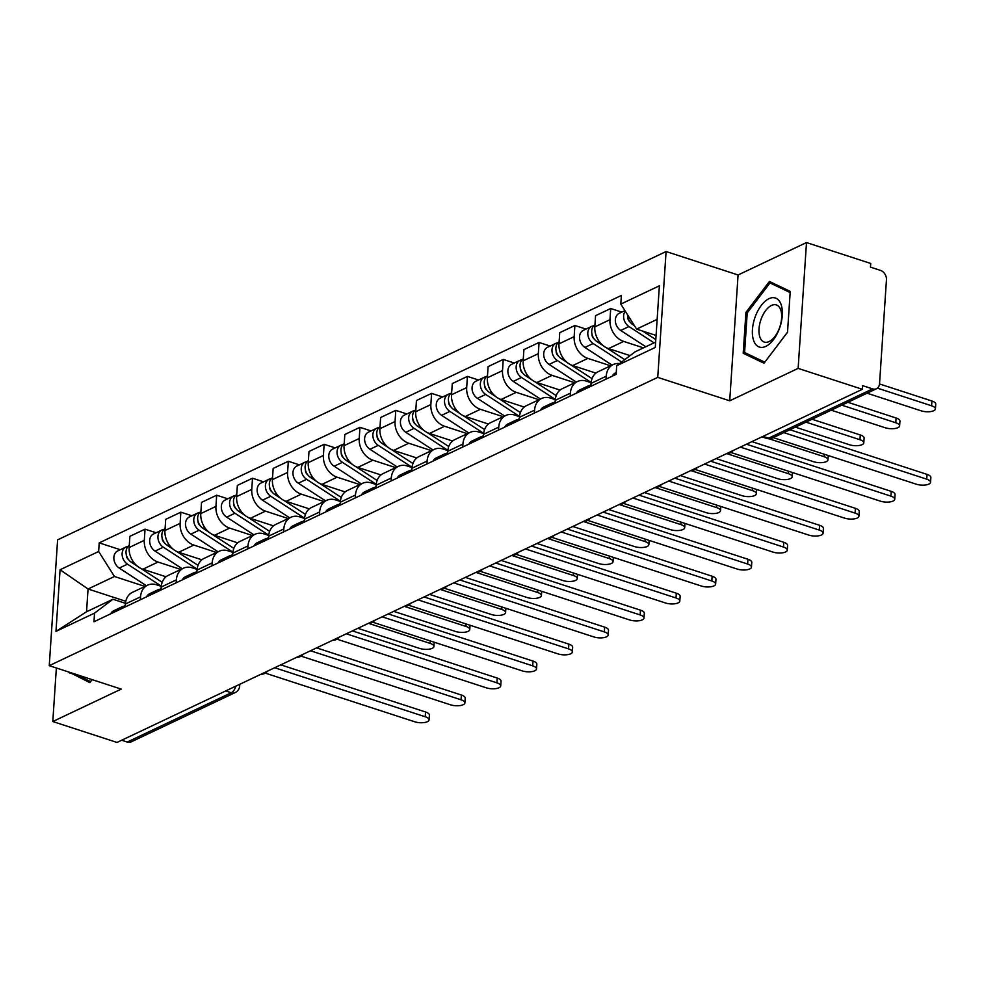 <?xml version="1.0" encoding="UTF-8"?>
<svg xmlns="http://www.w3.org/2000/svg" width="985" height="985" viewBox="0 0 985 985"><rect width="100%" height="100%" fill="white"/><g stroke="black" fill="none" stroke-linecap="round" stroke-linejoin="round"><path stroke-width="1.48" d="M798.133 368.39L806.493 242.556L738.073 274.975L666.094 251.532L57.61 539.842L49.25 665.675L657.746 377.366L729.713 400.809L798.133 368.39L862.355 389.297L117.018 742.444L52.796 721.537L121.217 689.106L49.25 665.675M806.493 242.556L870.715 263.463L870.469 267.132L880.479 270.395A7.942 6.095 64.6 0 1 886.451 279.839L879.543 383.658A7.942 6.095 64.6 0 1 876.49 388.73L772.474 438.005A7.942 6.095 -115.4 0 1 768.596 438.177L872.611 388.89A7.942 6.095 64.6 0 0 876.49 388.73M225.725 690.941L231.278 692.75A7.942 6.095 -115.4 0 0 235.169 692.59L131.153 741.877A7.942 6.095 -115.4 0 1 127.262 742.037L231.278 692.75A7.942 4.112 -72 0 0 235.846 686.151M121.709 740.228L127.262 742.037M56.354 667.99L52.796 721.537M872.611 388.89L862.601 385.64L862.355 389.297M643.5 347.865L623.69 341.413A18.259 14.024 -115.4 0 1 609.961 319.706L610.712 308.514L595.556 315.692L594.817 326.885A18.259 14.024 64.6 0 0 608.533 348.591L630.104 355.622M613.249 364.536L598.092 371.727A18.259 14.024 64.6 0 0 591.062 383.387L606.218 376.208A18.259 14.024 -115.4 0 1 613.249 364.536A18.259 14.024 -115.4 0 1 619.553 363.576M606.218 376.208L606.021 379.139M621.769 312.122L610.712 308.514M591.062 383.387L590.865 386.317M610.601 365.792L587.873 358.392A18.259 14.024 -115.4 0 1 574.144 336.673L574.883 325.493L559.739 332.671L558.987 343.863A18.259 14.024 64.6 0 0 572.716 365.57L595.888 373.118M570.204 396.105L570.389 393.175A18.259 14.024 -115.4 0 1 577.419 381.515A18.259 14.024 -115.4 0 1 586.358 381.133L591.123 382.685M585.94 329.088L574.883 325.493M577.419 381.515L562.263 388.693A18.259 14.024 64.6 0 0 555.232 400.353L555.048 403.284M574.784 382.759L552.056 375.359A18.259 14.024 -115.4 0 1 538.327 353.652L539.066 342.46L523.909 349.638L523.17 360.83A18.259 14.024 64.6 0 0 536.899 382.537L560.059 390.085M534.375 413.072L534.572 410.142A18.259 14.024 -115.4 0 1 541.602 398.482A18.259 14.024 -115.4 0 1 550.541 398.1L555.294 399.651M550.122 346.055L539.066 342.46M541.602 398.482L526.446 405.66A18.259 14.024 64.6 0 0 519.415 417.332L519.218 420.263M538.967 399.738L516.226 392.338A18.259 14.024 -115.4 0 1 502.51 370.619L503.249 359.427L488.092 366.617L487.353 377.797A18.259 14.024 64.6 0 0 501.069 399.516L524.242 407.064M498.558 430.051L498.755 427.121A18.259 14.024 -115.4 0 1 505.785 415.461A18.259 14.024 -115.4 0 1 514.724 415.079L519.477 416.63M514.305 363.034L503.249 359.427M505.785 415.461L490.629 422.639A18.259 14.024 64.6 0 0 483.598 434.299L483.401 437.229M503.138 416.704L480.409 409.304A18.259 14.024 -115.4 0 1 466.681 387.598L467.432 376.405L452.275 383.584L451.524 394.776A18.259 14.024 64.6 0 0 465.252 416.483L488.425 424.03M462.741 447.018L462.925 444.087A18.259 14.024 -115.4 0 1 469.956 432.427A18.259 14.024 -115.4 0 1 478.895 432.046L483.66 433.597M478.488 380.001L467.432 376.405M469.956 432.427L454.811 439.606A18.259 14.024 64.6 0 0 447.781 451.265L447.584 454.208M467.321 433.683L444.592 426.271A18.259 14.024 -115.4 0 1 430.864 404.564L431.602 393.372L416.446 400.55L415.707 411.742A18.259 14.024 64.6 0 0 429.435 433.462L452.595 440.997M426.911 463.997L427.108 461.066A18.259 14.024 -115.4 0 1 434.139 449.406A18.259 14.024 -115.4 0 1 443.078 449.025L447.83 450.576M442.659 396.98L431.602 393.372M434.139 449.406L418.982 456.584A18.259 14.024 64.6 0 0 411.952 468.244L411.767 471.175M431.504 450.65L408.763 443.25A18.259 14.024 -115.4 0 1 395.047 421.543L395.785 410.351L380.629 417.529L379.89 428.721A18.259 14.024 64.6 0 0 393.618 450.428L416.778 457.976M391.094 480.963L391.291 478.033A18.259 14.024 -115.4 0 1 398.322 466.373A18.259 14.024 -115.4 0 1 407.261 465.991L412.013 467.543M406.842 413.946L395.785 410.351M398.322 466.373L383.165 473.551A18.259 14.024 64.6 0 0 376.135 485.211L375.938 488.141M395.675 467.629L372.946 460.217A18.259 14.024 -115.4 0 1 359.217 438.51L359.968 427.318L344.812 434.496L344.073 445.688A18.259 14.024 64.6 0 0 357.789 467.395L380.961 474.942M355.277 497.942L355.474 495.012A18.259 14.024 -115.4 0 1 362.505 483.339A18.259 14.024 -115.4 0 1 371.431 482.97L376.196 484.509M371.025 430.925L359.968 427.318M362.505 483.339L347.348 490.53A18.259 14.024 64.6 0 0 340.317 502.19L340.12 505.12M359.857 484.595L337.129 477.196A18.259 14.024 -115.4 0 1 323.4 455.476L324.139 444.297L308.995 451.475L308.243 462.667A18.259 14.024 64.6 0 0 321.972 484.374L345.144 491.921M319.46 514.909L319.645 511.978A18.259 14.024 -115.4 0 1 326.675 500.318A18.259 14.024 -115.4 0 1 335.614 499.937L340.379 501.488M335.195 447.892L324.139 444.297M326.675 500.318L311.519 507.497A18.259 14.024 64.6 0 0 304.488 519.157L304.303 522.087M324.04 501.562L301.311 494.162A18.259 14.024 -115.4 0 1 287.583 472.455L288.322 461.263L273.165 468.441L272.426 479.633A18.259 14.024 64.6 0 0 286.155 501.34L309.315 508.888M283.631 531.875L283.828 528.945A18.259 14.024 -115.4 0 1 290.858 517.285A18.259 14.024 -115.4 0 1 299.797 516.903L304.55 518.455M299.378 464.858L288.322 461.263M290.858 517.285L275.701 524.463A18.259 14.024 64.6 0 0 268.671 536.135L268.474 539.066M288.223 518.541L265.482 511.141A18.259 14.024 -115.4 0 1 251.766 489.422L252.505 478.23L237.348 485.42L236.609 496.6A18.259 14.024 64.6 0 0 250.325 518.319L273.498 525.867M247.814 548.854L248.011 545.924A18.259 14.024 -115.4 0 1 255.041 534.264A18.259 14.024 -115.4 0 1 263.98 533.882L268.733 535.434M263.561 481.837L252.505 478.23M255.041 534.264L239.884 541.442A18.259 14.024 64.6 0 0 232.854 553.102L232.657 556.033M252.394 535.508L229.665 528.108A18.259 14.024 -115.4 0 1 215.937 506.401L216.688 495.209L201.531 502.387L200.78 513.579A18.259 14.024 64.6 0 0 214.508 535.286L237.68 542.833M211.997 565.821L212.181 562.891A18.259 14.024 -115.4 0 1 219.212 551.231A18.259 14.024 -115.4 0 1 228.151 550.849L232.916 552.4M227.744 498.804L216.688 495.209M219.212 551.231L204.067 558.409A18.259 14.024 64.6 0 0 197.037 570.069L196.84 572.999M216.577 552.486L193.848 545.074A18.259 14.024 -115.4 0 1 180.12 523.367L180.858 512.175L165.702 519.354L164.963 530.546A18.259 14.024 64.6 0 0 178.691 552.265L201.851 559.8M176.167 582.8L176.364 579.869A18.259 14.024 -115.4 0 1 183.395 568.21A18.259 14.024 -115.4 0 1 192.334 567.828L197.086 569.379M191.915 515.783L180.858 512.175M183.395 568.21L168.238 575.388A18.259 14.024 64.6 0 0 161.208 587.048L161.023 589.978M180.76 569.453L158.019 562.053A18.259 14.024 -115.4 0 1 144.303 540.334L145.041 529.154L129.885 536.332L129.146 547.525A18.259 14.024 64.6 0 0 142.874 569.231L166.034 576.779M140.35 599.766L140.547 596.836A18.259 14.024 -115.4 0 1 147.578 585.176A18.259 14.024 -115.4 0 1 156.517 584.794L161.269 586.346M156.098 532.75L145.041 529.154M147.578 585.176L132.421 592.354A18.259 14.024 64.6 0 0 125.391 604.014L125.194 606.945M657.143 319.374L636.605 329.101L656.072 335.442M636.605 329.101L620.796 304.094L659.371 285.81L655.284 347.446L616.708 365.718L635.103 351.842L655.628 342.115M125.784 601.293L88.047 589.005L86.545 611.759L112.943 599.249L94.548 613.113L93.981 621.744L616.13 374.337L616.708 365.718M94.548 613.113L55.973 631.397L60.073 569.761L98.648 551.489L114.457 576.496L88.047 589.005L60.073 569.761M620.796 304.094L621.375 295.463L99.214 542.87L98.648 551.489M666.094 251.532L657.746 377.366M738.073 274.975L729.713 400.809M743.207 353.27L764.003 363.206L787.52 332.277L790.241 291.4L769.433 281.451L745.928 312.393L743.207 353.27L752.466 356.287M69.085 672.127L89.844 682.63L92.122 679.638M144.943 586.432L114.457 576.496M112.943 599.249L125.452 603.312M120.281 549.729L99.214 542.87M86.545 611.759L55.973 631.397M747.27 312.836L745.928 312.393M78.308 675.71L69.048 672.693M616.241 372.65L615.206 373.143A9.924 7.621 64.6 0 0 612.214 376.196M789.933 429.743L927.045 474.388A9.124 3.435 3.8 0 1 930.874 477.503L930.554 482.268A9.124 3.435 -176.2 0 0 926.737 479.166L783.838 432.624M773.274 437.635L916.173 484.164A9.124 3.435 -176.2 0 0 925.531 484.977A9.124 3.435 -176.2 0 0 930.554 482.268M655.801 339.579L642.737 331.095M634.488 325.739L632.887 324.705A9.924 7.621 -115.4 0 1 627.507 314.695M867.046 393.2L921.049 410.794A9.124 3.435 -176.2 0 0 930.406 411.607A9.124 3.435 -176.2 0 0 935.43 408.898A9.124 3.435 -176.2 0 0 931.613 405.795L877.426 388.139M630.117 322.12A4.765 3.657 -115.4 0 1 627.814 317.244M654.089 342.854L628.972 326.552A9.924 7.621 -115.4 0 1 625.278 311.174M645.828 346.769L620.71 330.467A9.924 7.621 -115.4 0 1 615.379 321.381A9.924 7.621 -115.4 0 1 619.171 313.341L624.921 310.62M879.519 383.953L931.921 401.018A9.124 3.435 3.8 0 1 935.75 404.133L935.43 408.898M589.769 385.64A9.924 7.621 64.6 0 0 587.651 386.194A9.924 7.621 64.6 0 0 584.659 389.247M587.651 386.194L579.377 390.122A9.924 7.621 64.6 0 0 576.397 393.175M746.458 444.21L891.228 491.367A9.124 3.435 3.8 0 1 895.057 494.47L894.737 499.247A9.124 3.435 -176.2 0 0 890.908 496.132L740.363 447.104M590.975 384.667A9.924 7.621 64.6 0 0 588.562 387.4M730.944 452.484L880.356 501.143A9.124 3.435 -176.2 0 0 889.701 501.944A9.124 3.435 -176.2 0 0 894.737 499.247M553.952 402.619A9.924 7.621 64.6 0 0 551.834 403.173A9.924 7.621 64.6 0 0 548.842 406.226M551.834 403.173L543.56 407.088A9.924 7.621 64.6 0 0 540.58 410.142M710.641 461.189L855.411 508.334A9.124 3.435 3.8 0 1 859.24 511.449L858.92 516.214A9.124 3.435 -176.2 0 0 855.091 513.111L704.546 464.07M555.158 401.634A9.924 7.621 64.6 0 0 552.745 404.379M695.127 469.451L844.527 518.11A9.124 3.435 -176.2 0 0 853.884 518.923A9.124 3.435 -176.2 0 0 858.92 516.214M781.093 304.5A25.795 13.359 -72 0 0 761.282 305.424A25.795 13.359 -72 0 0 753.648 340.588A25.795 13.359 -72 0 0 773.459 339.653A25.795 13.359 -72 0 0 781.093 304.5M780.699 309.832A19.528 10.121 -72 0 0 776.352 304.931A19.528 10.121 -72 0 0 762.87 315.089A19.528 10.121 -72 0 0 759.928 337.165A19.528 10.121 -72 0 0 764.261 342.066A19.528 10.121 -72 0 0 777.756 331.908A19.528 10.121 -72 0 0 780.699 309.832M764.742 362.148L744.586 352.519L747.221 312.91L769.999 282.929L790.155 292.57L787.52 332.179L764.803 362.172M777.965 285.527L769.999 282.929M92.061 679.613L90.571 681.571L74.564 673.912M624.761 359.648L606.304 347.668M603.103 345.6L597.058 341.672A9.924 7.621 -115.4 0 1 591.776 332.992A9.924 7.621 -115.4 0 1 594.94 324.865M831.217 410.179L885.22 427.761A9.124 3.435 -176.2 0 0 894.577 428.573A9.124 3.435 -176.2 0 0 899.613 425.865A9.124 3.435 -176.2 0 0 895.784 422.762L841.781 405.167M594.3 339.099A4.765 3.657 -115.4 0 1 591.985 334.21M621.634 362L593.155 343.519A9.924 7.621 -115.4 0 1 587.823 334.432A9.924 7.621 -115.4 0 1 591.616 326.404A9.924 7.621 -115.4 0 1 593.746 325.838M612.079 365.09L584.893 347.434A9.924 7.621 -115.4 0 1 579.562 338.348A9.924 7.621 -115.4 0 1 583.354 330.32L591.616 326.404M847.876 402.286L896.104 417.997A9.124 3.435 3.8 0 1 899.933 421.1L899.613 425.865M592.047 378.634L570.475 364.647M567.286 362.566L561.241 358.638A9.924 7.621 -115.4 0 1 555.946 349.958A9.924 7.621 -115.4 0 1 559.123 341.832M795.4 427.145L849.402 444.74A9.124 3.435 -176.2 0 0 858.76 445.54A9.124 3.435 -176.2 0 0 863.796 442.844A9.124 3.435 -176.2 0 0 859.967 439.729L805.964 422.146M558.483 356.065A4.765 3.657 -115.4 0 1 556.168 351.189M591.148 382.439L557.338 360.498A9.924 7.621 -115.4 0 1 552.006 351.399A9.924 7.621 -115.4 0 1 555.799 343.371A9.924 7.621 -115.4 0 1 557.929 342.817M576.262 382.057L549.076 364.413A9.924 7.621 -115.4 0 1 543.732 355.314A9.924 7.621 -115.4 0 1 547.537 347.286L555.799 343.371M812.059 419.253L860.287 434.964A9.124 3.435 3.8 0 1 864.104 438.066L863.796 442.844M518.135 419.585A9.924 7.621 64.6 0 0 516.005 420.139A9.924 7.621 64.6 0 0 513.025 423.193M516.005 420.139L507.743 424.055A9.924 7.621 64.6 0 0 504.751 427.108M674.824 478.156L819.594 525.313A9.124 3.435 3.8 0 1 823.411 528.416L823.103 533.181A9.124 3.435 -176.2 0 0 819.274 530.078L668.729 481.049M519.329 418.613A9.924 7.621 64.6 0 0 516.928 421.346M659.297 486.418L808.71 535.077A9.124 3.435 -176.2 0 0 818.067 535.889A9.124 3.435 -176.2 0 0 823.103 533.181M482.318 436.552A9.924 7.621 64.6 0 0 480.188 437.118A9.924 7.621 64.6 0 0 477.196 440.172M480.188 437.118L471.926 441.034A9.924 7.621 64.6 0 0 468.934 444.087M638.994 495.135L783.764 542.279A9.124 3.435 3.8 0 1 787.594 545.382L787.274 550.159A9.124 3.435 -176.2 0 0 783.457 547.044L632.899 498.016M483.512 435.579A9.924 7.621 64.6 0 0 481.099 438.313M623.48 503.397L772.893 552.056A9.124 3.435 -176.2 0 0 782.25 552.856A9.124 3.435 -176.2 0 0 787.274 550.159M446.488 453.531A9.924 7.621 64.6 0 0 444.37 454.085A9.924 7.621 64.6 0 0 441.379 457.138M444.37 454.085L436.096 458A9.924 7.621 64.6 0 0 433.117 461.054M603.177 512.101L747.947 559.258A9.124 3.435 3.8 0 1 751.777 562.361L751.457 567.126A9.124 3.435 -176.2 0 0 747.627 564.023L597.082 514.995M447.695 452.546A9.924 7.621 64.6 0 0 445.282 455.292M587.663 520.363L737.063 569.022A9.124 3.435 -176.2 0 0 746.421 569.835A9.124 3.435 -176.2 0 0 751.457 567.126M556.217 395.613L534.658 381.614M531.457 379.533L525.424 375.617A9.924 7.621 -115.4 0 1 520.129 366.937A9.924 7.621 -115.4 0 1 523.306 358.811M751.924 441.625L813.585 461.706A9.124 3.435 -176.2 0 0 822.943 462.519A9.124 3.435 -176.2 0 0 827.966 459.81A9.124 3.435 -176.2 0 0 824.149 456.708L769.088 438.781M522.666 373.044A4.765 3.657 -115.4 0 1 520.351 368.156M555.331 399.417L521.521 377.464A9.924 7.621 -115.4 0 1 516.177 368.378A9.924 7.621 -115.4 0 1 519.981 360.338A9.924 7.621 -115.4 0 1 522.099 359.784M540.445 399.036L513.247 381.38A9.924 7.621 -115.4 0 1 507.915 372.293A9.924 7.621 -115.4 0 1 511.707 364.265L519.981 360.338M520.4 412.58L498.841 398.58M495.64 396.512L489.594 392.584A9.924 7.621 -115.4 0 1 484.312 383.904A9.924 7.621 -115.4 0 1 487.489 375.777M716.107 458.604L777.768 478.685A9.124 3.435 -176.2 0 0 787.113 479.486A9.124 3.435 -176.2 0 0 792.149 476.789A9.124 3.435 -176.2 0 0 788.32 473.674L726.819 453.642M486.836 390.011A4.765 3.657 -115.4 0 1 484.521 385.135M519.501 416.384L485.691 394.443A9.924 7.621 -115.4 0 1 480.36 385.344A9.924 7.621 -115.4 0 1 484.164 377.317A9.924 7.621 -115.4 0 1 486.282 376.762M504.628 416.002L477.429 398.359A9.924 7.621 -115.4 0 1 472.098 389.26A9.924 7.621 -115.4 0 1 475.89 381.232L484.164 377.317M484.583 429.558L463.012 415.559M459.823 413.478L453.777 409.563A9.924 7.621 -115.4 0 1 448.483 400.883A9.924 7.621 -115.4 0 1 451.659 392.756M680.278 475.57L741.939 495.652A9.124 3.435 -176.2 0 0 751.296 496.465A9.124 3.435 -176.2 0 0 756.332 493.756A9.124 3.435 -176.2 0 0 752.503 490.653L691.002 470.621M451.019 406.977A4.765 3.657 -115.4 0 1 448.704 402.102M483.684 433.351L449.874 411.41A9.924 7.621 -115.4 0 1 444.543 402.323A9.924 7.621 -115.4 0 1 448.335 394.283A9.924 7.621 -115.4 0 1 450.465 393.729M468.798 432.981L441.612 415.325A9.924 7.621 -115.4 0 1 436.269 406.239A9.924 7.621 -115.4 0 1 440.073 398.199L448.335 394.283M410.671 470.498A9.924 7.621 64.6 0 0 408.541 471.064A9.924 7.621 64.6 0 0 405.561 474.117M408.541 471.064L400.279 474.979A9.924 7.621 64.6 0 0 397.3 478.033M567.36 529.08L712.13 576.225A9.124 3.435 3.8 0 1 715.947 579.328L715.639 584.105A9.124 3.435 -176.2 0 0 711.81 580.99L561.265 531.962M411.865 469.525A9.924 7.621 64.6 0 0 409.464 472.258M551.834 537.342L701.246 586.001A9.124 3.435 -176.2 0 0 710.604 586.801A9.124 3.435 -176.2 0 0 715.639 584.105M448.766 446.525L427.194 432.526M424.006 430.457L417.96 426.53A9.924 7.621 -115.4 0 1 412.666 417.849A9.924 7.621 -115.4 0 1 415.842 409.723M644.461 492.549L706.122 512.631A9.124 3.435 -176.2 0 0 715.479 513.431A9.124 3.435 -176.2 0 0 720.515 510.722A9.124 3.435 -176.2 0 0 716.686 507.62L655.173 487.587M415.202 423.956A4.765 3.657 -115.4 0 1 412.887 419.081M447.867 450.33L414.057 428.377A9.924 7.621 -115.4 0 1 408.713 419.29A9.924 7.621 -115.4 0 1 412.518 411.262A9.924 7.621 -115.4 0 1 414.648 410.708M432.981 449.948L405.783 432.292A9.924 7.621 -115.4 0 1 400.452 423.205A9.924 7.621 -115.4 0 1 404.256 415.177L412.518 411.262M374.854 487.476A9.924 7.621 64.6 0 0 372.724 488.031A9.924 7.621 64.6 0 0 369.744 491.084M372.724 488.031L364.462 491.946A9.924 7.621 64.6 0 0 361.47 494.999M531.531 546.047L676.301 593.192A9.124 3.435 3.8 0 1 680.13 596.307L679.81 601.072A9.124 3.435 -176.2 0 0 675.993 597.969L525.436 548.94M376.048 486.491A9.924 7.621 64.6 0 0 373.647 489.237M516.017 554.309L665.429 602.968A9.124 3.435 -176.2 0 0 674.787 603.78A9.124 3.435 -176.2 0 0 679.81 601.072M412.937 463.504L391.377 449.505M388.176 447.424L382.143 443.509A9.924 7.621 -115.4 0 1 376.849 434.828A9.924 7.621 -115.4 0 1 380.025 426.702M608.644 509.516L670.305 529.598A9.124 3.435 -176.2 0 0 679.662 530.398A9.124 3.435 -176.2 0 0 684.686 527.701A9.124 3.435 -176.2 0 0 680.869 524.586L619.356 504.566M379.373 440.923A4.765 3.657 -115.4 0 1 377.07 436.047M412.038 467.296L378.24 445.355A9.924 7.621 -115.4 0 1 372.896 436.256A9.924 7.621 -115.4 0 1 376.701 428.229A9.924 7.621 -115.4 0 1 378.819 427.675M397.164 466.927L369.966 449.271A9.924 7.621 -115.4 0 1 364.635 440.184A9.924 7.621 -115.4 0 1 368.427 432.144L376.701 428.229M339.025 504.443A9.924 7.621 64.6 0 0 336.907 504.997A9.924 7.621 64.6 0 0 333.915 508.051M336.907 504.997L328.633 508.913A9.924 7.621 64.6 0 0 325.653 511.978M495.714 563.014L640.484 610.171A9.124 3.435 3.8 0 1 644.313 613.273L643.993 618.038A9.124 3.435 -176.2 0 0 640.164 614.935L489.619 565.907M340.231 503.47A9.924 7.621 64.6 0 0 337.818 506.204M480.2 571.288L629.612 619.947A9.124 3.435 -176.2 0 0 638.957 620.747A9.124 3.435 -176.2 0 0 643.993 618.038M377.12 480.471L355.56 466.471M352.359 464.403L346.314 460.475A9.924 7.621 -115.4 0 1 341.032 451.795A9.924 7.621 -115.4 0 1 344.196 443.669M572.814 526.482L634.475 546.564A9.124 3.435 -176.2 0 0 643.833 547.377A9.124 3.435 -176.2 0 0 648.869 544.668A9.124 3.435 -176.2 0 0 645.04 541.565L583.539 521.533M343.556 457.902A4.765 3.657 -115.4 0 1 341.241 453.014M376.221 484.275L342.411 462.322A9.924 7.621 -115.4 0 1 337.079 453.235A9.924 7.621 -115.4 0 1 340.872 445.208A9.924 7.621 -115.4 0 1 343.002 444.641M361.335 483.894L334.149 466.237A9.924 7.621 -115.4 0 1 328.818 457.151A9.924 7.621 -115.4 0 1 332.61 449.123L340.872 445.208M303.208 521.422A9.924 7.621 64.6 0 0 301.09 521.976A9.924 7.621 64.6 0 0 298.098 525.03M301.09 521.976L292.816 525.891A9.924 7.621 64.6 0 0 289.836 528.945M459.896 579.993L604.667 627.137A9.124 3.435 3.8 0 1 608.496 630.252L608.176 635.017A9.124 3.435 -176.2 0 0 604.347 631.914L453.802 582.874M304.414 520.437A9.924 7.621 64.6 0 0 302.001 523.183M444.383 588.254L593.783 636.913A9.124 3.435 -176.2 0 0 603.14 637.726A9.124 3.435 -176.2 0 0 608.176 635.017M341.302 497.437L319.731 483.45M316.542 481.369L310.497 477.442A9.924 7.621 -115.4 0 1 305.202 468.762A9.924 7.621 -115.4 0 1 308.379 460.635M536.997 543.461L598.658 563.543A9.124 3.435 -176.2 0 0 608.016 564.343A9.124 3.435 -176.2 0 0 613.052 561.647A9.124 3.435 -176.2 0 0 609.222 558.532L547.709 538.5M307.739 474.868A4.765 3.657 -115.4 0 1 305.424 469.993M340.404 501.242L306.594 479.301A9.924 7.621 -115.4 0 1 301.262 470.202A9.924 7.621 -115.4 0 1 305.054 462.174A9.924 7.621 -115.4 0 1 307.185 461.62M325.518 500.86L298.332 483.216A9.924 7.621 -115.4 0 1 292.988 474.117A9.924 7.621 -115.4 0 1 296.793 466.09L305.054 462.174M267.391 538.389A9.924 7.621 64.6 0 0 265.26 538.943A9.924 7.621 64.6 0 0 262.281 541.996M265.26 538.943L256.999 542.858A9.924 7.621 64.6 0 0 254.007 545.912M424.079 596.959L568.85 644.116A9.124 3.435 3.8 0 1 572.667 647.219L572.359 651.984A9.124 3.435 -176.2 0 0 568.53 648.881L417.985 599.853M268.585 537.416A9.924 7.621 64.6 0 0 266.184 540.149M408.553 605.221L557.966 653.88A9.124 3.435 -176.2 0 0 567.323 654.693A9.124 3.435 -176.2 0 0 572.359 651.984M305.473 514.416L283.914 500.417M280.713 498.336L274.68 494.421A9.924 7.621 -115.4 0 1 269.385 485.74A9.924 7.621 -115.4 0 1 272.562 477.614M501.18 560.428L562.841 580.51A9.124 3.435 -176.2 0 0 572.199 581.322A9.124 3.435 -176.2 0 0 577.222 578.614A9.124 3.435 -176.2 0 0 573.405 575.511L511.892 555.478M271.922 491.847A4.765 3.657 -115.4 0 1 269.607 486.959M304.587 518.221L270.776 496.268A9.924 7.621 -115.4 0 1 265.433 487.181A9.924 7.621 -115.4 0 1 269.237 479.141A9.924 7.621 -115.4 0 1 271.355 478.587M289.701 517.839L262.502 500.183A9.924 7.621 -115.4 0 1 257.171 491.096A9.924 7.621 -115.4 0 1 260.963 483.069L269.237 479.141M231.573 555.355A9.924 7.621 64.6 0 0 229.443 555.922A9.924 7.621 64.6 0 0 226.451 558.975M229.443 555.922L221.182 559.837A9.924 7.621 64.6 0 0 218.19 562.891M388.25 613.938L533.02 661.083A9.124 3.435 3.8 0 1 536.85 664.186L536.529 668.963A9.124 3.435 -176.2 0 0 532.713 665.848L382.155 616.819M232.768 554.383A9.924 7.621 64.6 0 0 230.355 557.116M372.736 622.2L522.149 670.859A9.124 3.435 -176.2 0 0 531.506 671.659A9.124 3.435 -176.2 0 0 536.529 668.963M269.656 531.383L248.097 517.384M244.896 515.315L238.85 511.387A9.924 7.621 -115.4 0 1 233.568 502.707A9.924 7.621 -115.4 0 1 236.745 494.581M465.363 577.407L527.024 597.489A9.124 3.435 -176.2 0 0 536.369 598.289A9.124 3.435 -176.2 0 0 541.405 595.593A9.124 3.435 -176.2 0 0 537.576 592.477L476.075 572.445M236.092 508.814A4.765 3.657 -115.4 0 1 233.79 503.938M268.757 535.187L234.947 513.247A9.924 7.621 -115.4 0 1 229.616 504.148A9.924 7.621 -115.4 0 1 233.42 496.12A9.924 7.621 -115.4 0 1 235.538 495.566M253.884 534.806L226.685 517.162A9.924 7.621 -115.4 0 1 221.354 508.063A9.924 7.621 -115.4 0 1 225.146 500.035L233.42 496.12M195.744 572.334A9.924 7.621 64.6 0 0 193.626 572.888A9.924 7.621 64.6 0 0 190.634 575.942M193.626 572.888L185.352 576.804A9.924 7.621 64.6 0 0 182.373 579.857M352.433 630.905L497.203 678.049A9.124 3.435 3.8 0 1 501.033 681.164L500.712 685.929A9.124 3.435 -176.2 0 0 496.883 682.827L346.338 633.798M196.951 571.349A9.924 7.621 64.6 0 0 194.537 574.095M336.919 639.166L486.319 687.825A9.124 3.435 -176.2 0 0 495.677 688.638A9.124 3.435 -176.2 0 0 500.712 685.929M233.839 548.362L212.268 534.362M209.079 532.282L203.033 528.366A9.924 7.621 -115.4 0 1 197.739 519.686A9.924 7.621 -115.4 0 1 200.915 511.56M429.534 594.374L491.195 614.455A9.124 3.435 -176.2 0 0 500.552 615.268A9.124 3.435 -176.2 0 0 505.588 612.559A9.124 3.435 -176.2 0 0 501.759 609.456L440.258 589.424M200.275 525.781A4.765 3.657 -115.4 0 1 197.96 520.905M232.94 552.154L199.13 530.213A9.924 7.621 -115.4 0 1 193.799 521.127A9.924 7.621 -115.4 0 1 197.591 513.087A9.924 7.621 -115.4 0 1 199.721 512.532M218.054 551.785L190.868 534.129A9.924 7.621 -115.4 0 1 185.525 525.042A9.924 7.621 -115.4 0 1 189.329 517.002L197.591 513.087M159.927 589.301A9.924 7.621 64.6 0 0 157.797 589.867A9.924 7.621 64.6 0 0 154.817 592.921M157.797 589.867L149.535 593.783A9.924 7.621 64.6 0 0 146.556 596.836M316.616 647.884L461.386 695.028A9.124 3.435 3.8 0 1 465.203 698.131L464.895 702.908A9.124 3.435 -176.2 0 0 461.066 699.793L310.521 650.765M161.121 588.328A9.924 7.621 64.6 0 0 158.72 591.062M301.09 656.145L450.502 704.804A9.124 3.435 -176.2 0 0 459.86 705.605A9.124 3.435 -176.2 0 0 464.895 702.908M198.022 565.328L176.45 551.329M173.261 549.261L167.216 545.333A9.924 7.621 -115.4 0 1 161.922 536.653A9.924 7.621 -115.4 0 1 165.098 528.526M393.717 611.353L455.378 631.422A9.124 3.435 -176.2 0 0 464.735 632.235A9.124 3.435 -176.2 0 0 469.771 629.526A9.124 3.435 -176.2 0 0 465.942 626.423L404.429 606.391M164.458 542.76A4.765 3.657 -115.4 0 1 162.143 537.884M197.123 569.133L163.313 547.18A9.924 7.621 -115.4 0 1 157.969 538.093A9.924 7.621 -115.4 0 1 161.774 530.065A9.924 7.621 -115.4 0 1 163.904 529.499M182.237 568.751L155.039 551.095A9.924 7.621 -115.4 0 1 149.708 542.009A9.924 7.621 -115.4 0 1 153.512 533.981L161.774 530.065M124.11 606.28A9.924 7.621 64.6 0 0 121.98 606.834A9.924 7.621 64.6 0 0 119 609.887M121.98 606.834L113.718 610.749A9.924 7.621 64.6 0 0 110.726 613.803M280.787 664.85L425.557 711.995A9.124 3.435 3.8 0 1 429.386 715.11L429.066 719.875A9.124 3.435 -176.2 0 0 425.249 716.772L274.692 667.744M125.304 605.295A9.924 7.621 64.6 0 0 122.903 608.04M265.273 673.112L414.685 721.771A9.124 3.435 -176.2 0 0 424.042 722.584A9.124 3.435 -176.2 0 0 429.066 719.875M162.193 582.307L140.633 568.308M137.432 566.227L131.399 562.312A9.924 7.621 -115.4 0 1 126.105 553.632A9.924 7.621 -115.4 0 1 129.281 545.505M357.9 628.319L419.561 648.401A9.124 3.435 -176.2 0 0 428.918 649.201A9.124 3.435 -176.2 0 0 433.942 646.505A9.124 3.435 -176.2 0 0 430.125 643.39L368.612 623.37M128.629 559.726A4.765 3.657 -115.4 0 1 126.326 554.851M161.294 586.1L127.496 564.159A9.924 7.621 -115.4 0 1 122.152 555.06A9.924 7.621 -115.4 0 1 125.957 547.032A9.924 7.621 -115.4 0 1 128.075 546.478M146.42 585.73L119.222 568.074A9.924 7.621 -115.4 0 1 113.891 558.975A9.924 7.621 -115.4 0 1 117.683 550.947L125.957 547.032M142.874 569.231L158.019 562.053M178.691 552.265L193.848 545.074M214.508 535.286L229.665 528.108M250.325 518.319L265.482 511.141M286.155 501.34L301.311 494.162M321.972 484.374L337.129 477.196M357.789 467.395L372.946 460.217M393.618 450.428L408.763 443.25M429.435 433.462L444.592 426.271M465.252 416.483L480.409 409.304M501.069 399.516L516.226 392.338M536.899 382.537L552.056 375.359M572.716 365.57L587.873 358.392M608.533 348.591L623.69 341.413M161.208 587.048L176.364 579.869M197.037 570.069L212.181 562.891M232.854 553.102L248.011 545.924M268.671 536.135L283.828 528.945M304.488 519.157L319.645 511.978M340.317 502.19L355.474 495.012M376.135 485.211L391.291 478.033M411.952 468.244L427.108 461.066M447.781 451.265L462.925 444.087M483.598 434.299L498.755 427.121M519.415 417.332L534.572 410.142M555.232 400.353L570.389 393.175M125.391 604.014L140.547 596.836M164.963 530.546L180.12 523.367M200.78 513.579L215.937 506.401M236.609 496.6L251.766 489.422M272.426 479.633L287.583 472.455M308.243 462.667L323.4 455.476M344.073 445.688L359.217 438.51M379.89 428.721L395.047 421.543M415.707 411.742L430.864 404.564M451.524 394.776L466.681 387.598M487.353 377.797L502.51 370.619M523.17 360.83L538.327 353.652M558.987 343.863L574.144 336.673M594.817 326.885L609.961 319.706M129.146 547.525L144.303 540.334M761.959 436.872L766.613 438.387A7.942 4.112 -72 0 0 768.596 438.177L763.03 436.367M239.798 684.267L239.687 685.942A7.942 2.992 -176.2 0 0 239.035 684.637M926.737 479.166L927.045 474.388M632.887 324.705L633.614 324.361M620.71 330.467L628.972 326.552M931.921 401.018L931.613 405.795M890.908 496.132L891.228 491.367M855.091 513.111L855.411 508.334M597.058 341.672L598.781 340.859M584.893 347.434L593.155 343.519M896.104 417.997L895.784 422.762M561.241 358.638L562.952 357.826M549.076 364.413L557.338 360.498M860.287 434.964L859.967 439.729M819.274 530.078L819.594 525.313M783.457 547.044L783.764 542.279M747.627 564.023L747.947 559.258M525.424 375.617L527.135 374.805M513.247 381.38L521.521 377.464M824.31 454.245L824.149 456.708M489.594 392.584L491.318 391.771M477.429 398.359L485.691 394.443M788.492 471.224L788.32 473.674M453.777 409.563L455.489 408.75M441.612 415.325L449.874 411.41M752.663 488.191L752.503 490.653M711.81 580.99L712.13 576.225M417.96 426.53L419.672 425.717M405.783 432.292L414.057 428.377M716.846 505.17L716.686 507.62M675.993 597.969L676.301 593.192M382.143 443.509L383.854 442.696M369.966 449.271L378.24 445.355M681.029 522.136L680.869 524.586M640.164 614.935L640.484 610.171M346.314 460.475L348.037 459.663M334.149 466.237L342.411 462.322M645.212 539.103L645.04 541.565M604.347 631.914L604.667 627.137M310.497 477.442L312.208 476.629M298.332 483.216L306.594 479.301M609.383 556.082L609.222 558.532M568.53 648.881L568.85 644.116M274.68 494.421L276.391 493.608M262.502 500.183L270.776 496.268M573.565 573.048L573.405 575.511M532.713 665.848L533.02 661.083M238.85 511.387L240.574 510.575M226.685 517.162L234.947 513.247M537.748 590.027L537.576 592.477M496.883 682.827L497.203 678.049M203.033 528.366L204.745 527.554M190.868 534.129L199.13 530.213M501.919 606.994L501.759 609.456M461.066 699.793L461.386 695.028M167.216 545.333L168.927 544.52M155.039 551.095L163.313 547.18M466.102 623.973L465.942 626.423M425.249 716.772L425.557 711.995M131.399 562.312L133.11 561.499M119.222 568.074L127.496 564.159M430.285 640.939L430.125 643.39M726.561 453.642A7.942 7.942 0 0 0 733.086 450.551M690.744 470.608A7.942 7.942 0 0 0 697.269 467.518M654.926 487.587A7.942 7.942 0 0 0 661.452 484.497M619.109 504.554A7.942 7.942 0 0 0 625.623 501.463M583.28 521.533A7.942 7.942 0 0 0 589.806 518.442M547.463 538.5A7.942 7.942 0 0 0 553.989 535.409M511.646 555.478A7.942 7.942 0 0 0 518.172 552.376M475.817 572.445A7.942 7.942 0 0 0 482.342 569.355M440 589.412A7.942 7.942 0 0 0 446.525 586.321M404.182 606.391A7.942 7.942 0 0 0 410.708 603.3M368.365 623.357A7.942 7.942 0 0 0 374.879 620.267M332.536 640.336A7.942 7.942 0 0 0 339.062 637.246M296.719 657.303A7.942 7.942 0 0 0 303.245 654.212M260.902 674.282A7.942 7.942 0 0 0 267.427 671.179M235.169 692.59A7.942 7.942 0 0 0 239.687 685.942M766.613 438.387A7.942 7.942 0 0 0 772.474 438.005M828.25 455.538L827.966 459.81M792.433 472.504L792.149 476.789M756.615 489.483L756.332 493.756M720.798 506.45L720.515 510.722M684.969 523.417L684.686 527.701M649.152 540.396L648.869 544.668M613.335 557.362L613.052 561.647M577.518 574.341L577.222 578.614M541.688 591.308L541.405 595.593M505.871 608.287L505.588 612.559M470.054 625.253L469.771 629.526M434.225 642.22L433.942 646.505"/></g></svg>
